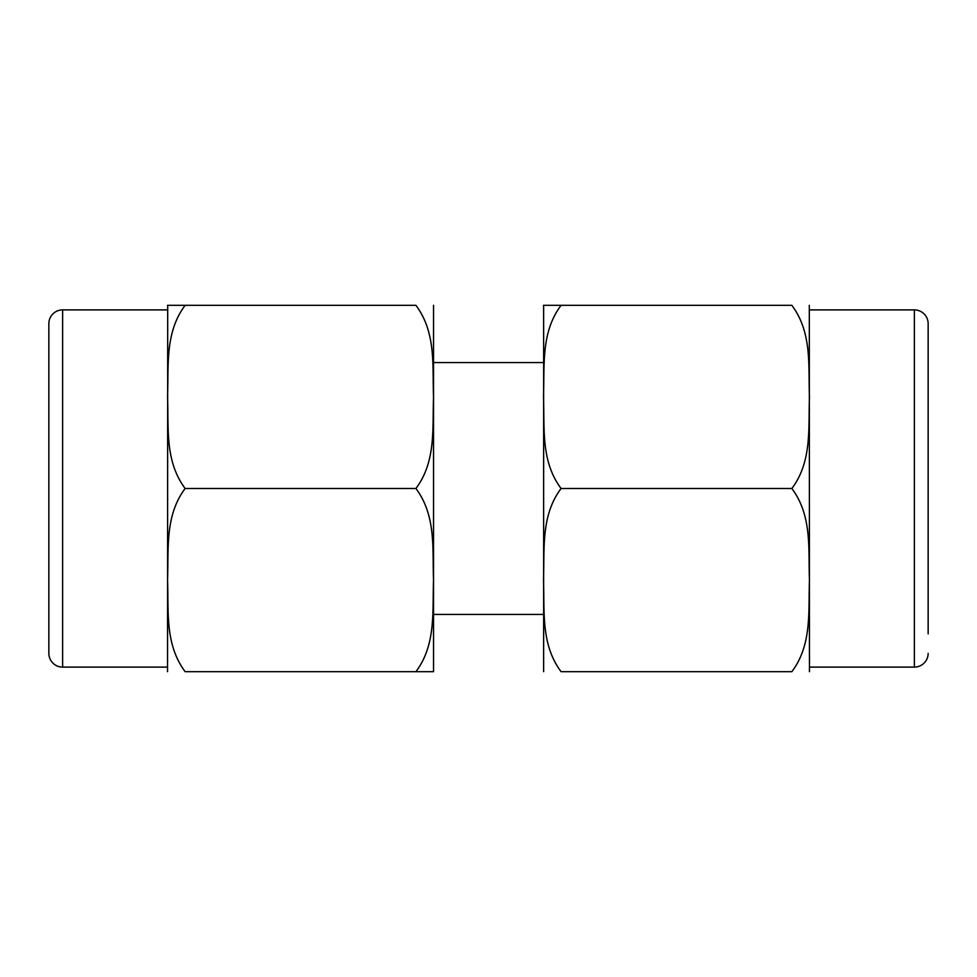 <?xml version="1.0" encoding="UTF-8"?>
<svg xmlns="http://www.w3.org/2000/svg" width="977" height="977" viewBox="0 0 977 977"><rect width="100%" height="100%" fill="white"/><g stroke="black" fill="none" stroke-linecap="round" stroke-linejoin="round"><path stroke-width="1.47" d="M167.519 309.892L62.638 309.892A13.788 13.788 0 0 0 48.85 323.643L48.85 653.357A13.788 13.788 0 0 0 62.638 667.108L62.638 309.892M167.519 667.108L62.638 667.108M185.154 488.5C164.71 515.636 168.789 549.233 167.531 579.923C168.838 610.515 164.527 644.099 185.154 671.688L415.909 671.688C436.353 644.551 432.274 610.955 433.544 580.265C432.225 549.672 436.536 516.088 415.909 488.5C436.353 461.364 432.274 427.767 433.544 397.077C432.225 366.485 436.536 332.901 415.909 305.312L185.154 305.312C164.71 332.449 168.789 366.045 167.531 396.735C168.838 427.328 164.527 460.912 185.154 488.5L415.909 488.5M167.531 671.688L167.702 305.312M809.469 671.688L809.298 305.312M791.846 671.688C812.29 644.551 808.211 610.955 809.469 580.265C808.162 549.672 812.473 516.088 791.846 488.5C812.29 461.364 808.211 427.767 809.469 397.077C808.162 366.485 812.473 332.901 791.846 305.312L561.091 305.312C540.647 332.449 544.726 366.045 543.456 396.735C544.775 427.328 540.464 460.912 561.091 488.5C540.647 515.636 544.726 549.233 543.456 579.923C544.775 610.515 540.464 644.099 561.091 671.688L791.846 671.688M928.15 633.89L928.15 323.643A13.788 13.788 0 0 0 914.362 309.892L809.481 309.892M928.15 653.357A13.788 13.788 0 0 1 914.362 667.108L809.481 667.108M543.639 671.688L543.639 305.312M433.544 671.688L433.544 305.312M415.909 671.688L433.544 671.688L415.909 671.688M433.544 362.565L543.456 362.565M543.456 614.435L433.544 614.435M185.154 305.312L167.531 305.312L185.154 305.312M561.091 305.312L543.456 305.312L561.091 305.312M928.15 323.643L928.15 343.11M561.091 488.5L791.846 488.5M914.362 667.108L914.362 309.892"/></g></svg>

